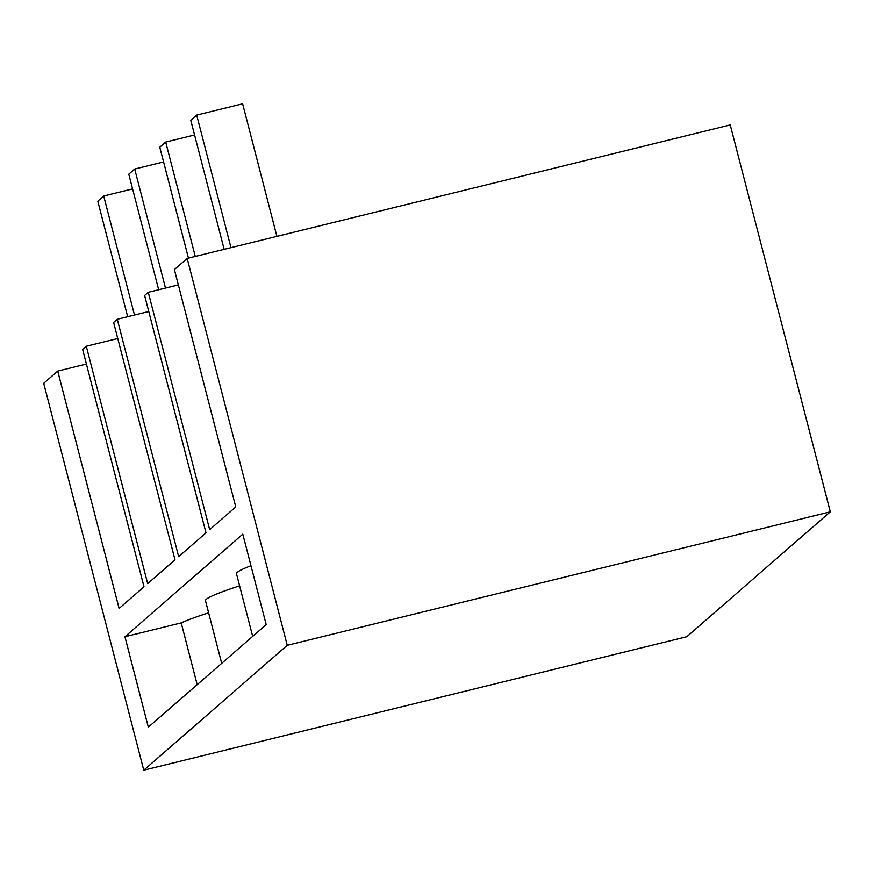<?xml version="1.0" encoding="UTF-8"?>
<svg xmlns="http://www.w3.org/2000/svg" width="874" height="874" viewBox="0 0 874 874"><rect width="100%" height="100%" fill="white"/><g stroke="black" fill="none" stroke-linecap="round" stroke-linejoin="round"><path stroke-width="1.31" d="M57.728 371.089L43.7 383.304L143.762 770.191L686.811 636.709L830.3 511.825L730.238 124.927L187.189 258.42L174.385 269.563L235.772 506.942L209.662 529.666L148.274 292.298L146.439 293.882L144.614 295.478L206.002 532.845L178.667 556.64L117.28 319.272L115.444 320.856L113.62 322.451L175.008 559.819L147.673 583.614L86.286 346.235L84.45 347.83L82.626 349.425L144.013 586.793L119.115 608.457L57.728 371.089L86.406 364.043M143.762 770.191L287.251 645.307L187.189 258.42M148.329 727.179L124.938 636.731L242.808 534.145L266.199 624.604L148.329 727.179M86.286 346.235L117.772 338.5M287.251 645.307L830.3 511.825M197.185 684.659L181.213 622.9A94.316 7.309 -14.5 0 1 208.624 612.816M124.938 636.731L181.213 622.9M221.69 663.333L205.477 600.656A94.316 7.309 -14.5 0 1 206.275 599.28A94.316 7.309 -14.5 0 1 239.618 585.842M252.684 636.359L236.472 573.683A94.316 7.309 -14.5 0 1 237.269 572.317A94.316 7.309 -14.5 0 1 250.969 565.718M148.274 292.298L178.351 284.902M117.28 319.272L148.755 311.526M127.68 316.716L97.801 201.162L103.711 196.016L132.597 188.915M103.711 196.016L134.498 315.033M158.675 289.742L128.784 174.188L134.705 169.043L163.591 161.941M134.705 169.043L165.492 288.059M188.456 258.103L159.778 147.214L165.699 142.069L194.585 134.967M165.699 142.069L195.273 256.432M224.159 249.33L190.772 120.251L196.694 115.095L242.622 103.809L276.905 236.362M196.694 115.095L230.976 247.659"/></g></svg>
